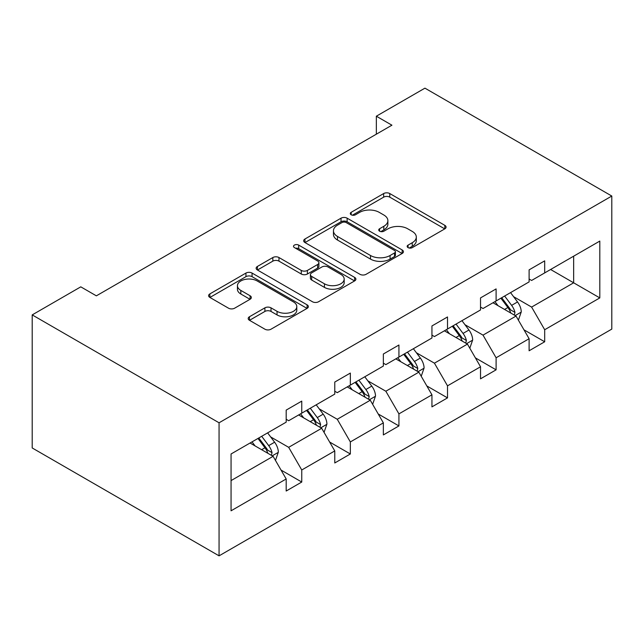 <?xml version="1.0" encoding="UTF-8"?>
<svg xmlns="http://www.w3.org/2000/svg" width="644" height="644" viewBox="0 0 644 644"><rect width="100%" height="100%" fill="white"/><g stroke="black" fill="none" stroke-linecap="round" stroke-linejoin="round"><path stroke-width="0.97" d="M408.046 247.61A3.027 1.747 0 0 0 412.329 247.61L444.811 228.853A4.323 2.496 0 0 0 446.075 227.091A4.323 2.496 0 0 0 444.811 225.328L389.781 193.554A4.323 2.496 0 0 0 383.663 193.554L351.189 212.311A3.027 1.747 0 0 0 350.296 213.542A3.027 1.747 0 0 0 351.189 214.782A3.027 1.747 0 0 0 355.464 214.782L359.666 212.351A13.838 7.986 0 0 1 379.236 212.351L383.816 214.999A13.838 7.986 0 0 1 387.873 220.651A13.838 7.986 0 0 1 383.816 226.294L379.614 228.725A3.027 1.747 0 0 0 378.728 229.956A3.027 1.747 0 0 0 379.614 231.196A3.027 1.747 0 0 0 383.896 231.196L388.099 228.765A13.838 7.986 0 0 1 407.668 228.765L412.249 231.413A13.838 7.986 0 0 1 416.306 237.064A13.838 7.986 0 0 1 412.249 242.716L408.046 245.139A3.027 1.747 0 0 0 407.161 246.37A3.027 1.747 0 0 0 408.046 247.61L408.046 245.139M249.461 316.751A4.323 2.496 0 0 0 248.198 318.514A4.323 2.496 0 0 0 249.461 320.285L264.901 329.197A4.323 2.496 0 0 0 271.011 329.197L307.091 308.371A4.323 2.496 0 0 0 308.355 306.6A4.323 2.496 0 0 0 307.091 304.837L252.062 273.072A4.323 2.496 0 0 0 245.944 273.072L209.872 293.897A4.323 2.496 0 0 0 208.608 295.66A4.323 2.496 0 0 0 209.872 297.423L228.523 308.194A4.323 2.496 0 0 0 234.633 308.194L250.073 299.275A4.323 2.496 0 0 0 251.337 297.512A4.323 2.496 0 0 0 250.073 295.749L240.824 290.412A11.568 6.673 0 0 1 237.443 285.686A11.568 6.673 0 0 1 244.575 279.52A11.568 6.673 0 0 1 257.181 280.969L293.406 301.883A11.568 6.673 0 0 1 296.795 306.6A11.568 6.673 0 0 1 289.655 312.775A11.568 6.673 0 0 1 277.049 311.326L271.011 307.84A4.323 2.496 0 0 0 264.901 307.84L249.461 316.751L249.461 320.285M611.8 196.042L424.935 88.156L376.346 116.202L391.922 125.194L96.359 295.838L80.782 286.846L32.2 314.9L219.065 422.786L611.8 196.042L611.8 329.1L219.065 555.844L219.065 422.786M359.972 274.304A4.323 2.496 0 0 0 366.09 274.304L402.162 253.478A4.323 2.496 0 0 0 403.426 251.715A4.323 2.496 0 0 0 402.162 249.944L347.132 218.179A4.323 2.496 0 0 0 341.022 218.179L304.95 239.005A4.323 2.496 0 0 0 303.678 240.767A4.323 2.496 0 0 0 304.95 242.538L359.972 274.304M295.612 248.262A3.027 1.747 0 0 1 298.679 248.689L298.679 245.09L354.627 277.395A4.323 2.496 0 0 1 355.891 279.158A4.323 2.496 0 0 1 354.627 280.921L318.555 301.746A4.323 2.496 0 0 1 312.437 301.746L257.407 269.981L257.407 266.447A4.323 2.496 0 0 0 256.143 268.218A4.323 2.496 0 0 0 257.407 269.981M257.407 266.447L272.847 257.536A4.323 2.496 0 0 1 278.965 257.536L301.279 270.424A4.323 2.496 0 0 0 307.397 270.424L317.637 264.507A4.323 2.496 0 0 0 318.901 262.744A4.323 2.496 0 0 0 317.637 260.981L294.405 247.562A3.027 1.747 0 0 1 293.511 246.33A3.027 1.747 0 0 1 295.379 244.712A3.027 1.747 0 0 1 298.679 245.09M231.059 453.98L286.186 422.158L286.186 410.107L301.754 401.115L301.754 413.166L334.767 394.104L334.767 382.053L350.344 373.069L350.344 385.112L383.357 366.05L383.357 354.007L398.926 345.015L398.926 357.066L431.939 338.003L431.939 325.953L447.516 316.961L447.516 329.012L480.529 309.949L480.529 297.906L496.097 288.914L496.097 300.965L529.11 281.903L529.11 269.852L544.687 260.86L544.687 272.911L599.806 241.081L599.806 297.906L544.687 329.736L544.687 341.779L529.11 350.771L529.11 338.72L496.097 357.782L496.097 369.833L480.529 378.825L480.529 366.774L447.516 385.837L447.516 397.879L431.939 406.871L431.939 394.82L398.926 413.883L398.926 425.934L383.357 434.925L383.357 422.875L350.344 441.937L350.344 453.98L334.767 462.972L334.767 450.929L301.754 469.983L301.754 482.034L286.186 491.026L286.186 478.975L231.059 510.805L231.059 453.98M298.639 414.961L321.686 428.268L288.673 447.33L270.649 436.922M288.673 447.33L301.754 469.983M321.686 428.268L334.767 450.929M286.186 419.276L288.673 420.717L301.754 413.166M347.229 386.915L370.276 400.222L337.263 419.276L319.231 408.868M337.263 419.276L350.344 441.937M370.276 400.222L383.357 422.875M334.767 391.23L337.263 392.663L350.344 385.112M395.81 358.861L418.858 372.168L385.845 391.23L367.821 380.821M385.845 391.23L398.926 413.883M418.858 372.168L431.939 394.82M383.357 363.176L385.845 364.617L398.926 357.066M444.4 330.807L467.447 344.113L434.434 363.176L416.402 352.767M434.434 363.176L447.516 385.837M467.447 344.113L480.529 366.774M431.939 335.13L434.434 336.562L447.516 329.012M492.982 302.761L516.029 316.067L483.016 335.13L464.992 324.721M483.016 335.13L496.097 357.782M516.029 316.067L529.11 338.72M480.529 307.075L483.016 308.516L496.097 300.965M550.604 269.498L573.651 282.805L531.606 307.075L513.574 296.667M531.606 307.075L544.687 329.736M599.806 297.906L573.651 282.805L573.651 256.191L599.806 241.081M32.2 314.9L32.2 447.958L219.065 555.844M376.346 116.202L376.346 134.185M529.11 279.021L531.606 280.462L544.687 272.911M231.059 480.593L273.104 456.322L250.057 443.016M273.104 456.322L286.186 478.975M523.975 329.825L544.687 341.779M475.385 357.871L496.097 369.833M426.803 385.925L447.516 397.879M378.213 413.971L398.926 425.934M329.631 442.026L350.344 453.98M281.042 470.072L301.754 482.034M409.254 248.037L412.249 246.306A13.838 7.986 0 0 0 416.306 240.663L416.306 237.064M387.873 220.651L387.873 224.249A13.838 7.986 0 0 1 383.816 229.892L380.821 231.623M444.746 228.894L389.781 197.153A4.323 2.496 0 0 0 383.663 197.153L352.397 215.209M402.106 253.511L347.132 221.778A4.323 2.496 0 0 0 341.022 221.778L305.006 242.571M394.522 252.947A3.027 1.747 0 0 0 395.408 251.715A3.027 1.747 0 0 0 394.522 250.476L346.214 222.591A3.027 1.747 0 0 0 341.94 222.591L337.504 225.15A13.838 7.986 0 0 0 333.455 230.802A13.838 7.986 0 0 0 337.504 236.445L370.517 255.507A13.838 7.986 0 0 0 390.087 255.507L394.522 252.947L394.522 256.545A3.027 1.747 0 0 0 395.408 255.306L395.408 251.715M333.455 230.802L333.455 234.392A13.838 7.986 0 0 0 337.504 240.043L337.504 236.445M394.522 256.545L390.087 259.105A13.838 7.986 0 0 1 370.517 259.105L337.504 240.043M257.471 270.013L272.847 261.134L272.847 257.536M318.901 262.744L318.901 266.342A4.323 2.496 0 0 1 317.637 268.105L307.397 274.014A4.323 2.496 0 0 1 301.279 274.014L278.965 261.134A4.323 2.496 0 0 0 272.847 261.134M298.679 248.689L354.57 280.953M324.439 283.795A11.568 6.673 0 0 0 337.037 285.236A11.568 6.673 0 0 0 344.178 279.069A11.568 6.673 0 0 0 340.789 274.352L328.029 266.978A4.323 2.496 0 0 0 321.911 266.978L311.672 272.895A4.323 2.496 0 0 0 310.408 274.658A4.323 2.496 0 0 0 311.672 276.421L324.439 283.795L324.439 287.385A11.568 6.673 0 0 0 337.037 288.834A11.568 6.673 0 0 0 344.178 282.668L344.178 279.069M310.408 274.658L310.408 278.256A4.323 2.496 0 0 0 311.672 280.019L311.672 276.421M324.439 287.385L311.672 280.019M296.795 306.6L296.795 310.199A11.568 6.673 0 0 1 289.655 316.365A11.568 6.673 0 0 1 277.049 314.924L271.011 311.438A4.323 2.496 0 0 0 264.901 311.438L249.518 320.318M237.443 285.686L237.443 289.285A11.568 6.673 0 0 0 240.824 294.002L240.824 290.412M250.017 299.315L240.824 294.002M307.027 308.404L252.062 276.662A4.323 2.496 0 0 0 245.944 276.662L209.928 297.456M518.396 320.165L521.262 311.897A11.673 6.738 -120 0 0 517.534 301.956L510.547 292.618M498.005 305.659L494.97 301.609M514.306 315.069L514.959 312.388A11.673 6.738 -120 0 0 511.618 305.369L504.63 296.039M501.7 297.729L509.396 308.001A5.949 3.429 60 0 1 510.483 309.804L514.959 312.388M500.887 298.196L507.883 307.526A11.673 6.738 60 0 1 510.789 313.04M469.814 348.219L472.672 339.943A11.673 6.738 -120 0 0 468.953 330.01L461.957 320.672M449.415 333.713L446.389 329.664M465.725 343.123L466.377 340.443A11.673 6.738 -120 0 0 463.036 333.423L456.041 324.085M453.118 325.775L460.814 336.047A5.949 3.429 60 0 1 461.893 337.858L466.377 340.443M452.305 326.242L459.293 335.58A11.673 6.738 60 0 1 462.207 341.095M421.224 376.265L424.09 367.998A11.673 6.738 -120 0 0 420.363 358.056L413.376 348.726M400.834 361.759L397.799 357.71M417.135 371.169L417.787 368.497A11.673 6.738 -120 0 0 414.446 361.469L407.459 352.139M404.529 353.83L412.224 364.102A5.949 3.429 60 0 1 413.311 365.905L417.787 368.497M403.716 354.297L410.711 363.627A11.673 6.738 60 0 1 413.617 369.141M372.643 404.319L375.508 396.044A11.673 6.738 -120 0 0 371.781 386.11L364.786 376.772M352.244 389.813L349.217 385.764M368.553 399.224L369.205 396.543A11.673 6.738 -120 0 0 365.864 389.523L358.869 380.185M355.947 381.876L363.643 392.148A5.949 3.429 60 0 1 364.721 393.959L369.205 396.543M355.134 382.351L362.129 391.681A11.673 6.738 60 0 1 365.035 397.195M324.053 432.366L326.919 424.098A11.673 6.738 -120 0 0 323.191 414.156L316.204 404.826M303.662 417.859L300.627 413.81M319.963 427.27L320.615 424.597A11.673 6.738 -120 0 0 317.275 417.578L310.287 408.24M307.357 409.93L315.053 420.202A5.949 3.429 60 0 1 316.14 422.005L320.615 424.597M306.544 410.397L313.539 419.735A11.673 6.738 60 0 1 316.446 425.241M275.471 460.42L278.337 452.144A11.673 6.738 -120 0 0 274.61 442.211L267.614 432.873M255.08 445.914L252.046 441.865M271.382 455.324L272.034 452.643A11.673 6.738 -120 0 0 268.693 445.624L261.697 436.294M258.775 437.976L266.471 448.248A5.949 3.429 60 0 1 267.55 450.059L272.034 452.643M257.962 438.451L264.958 447.781A11.673 6.738 60 0 1 267.864 453.296M412.249 246.306L412.249 242.716M379.614 231.196L379.614 228.725M383.816 229.892L383.816 226.294M351.189 214.782L351.189 212.311M383.663 197.153L383.663 193.554M389.781 197.153L389.781 193.554M444.811 228.853L444.811 225.328M304.95 242.538L304.95 239.005M341.022 221.778L341.022 218.179M347.132 221.778L347.132 218.179M402.162 253.478L402.162 249.944M370.517 259.105L370.517 255.507M390.087 259.105L390.087 255.507M278.965 261.134L278.965 257.536M301.279 274.014L301.279 270.424M307.397 274.014L307.397 270.424M317.637 268.105L317.637 264.507M354.627 280.921L354.627 277.395M264.901 311.438L264.901 307.84M271.011 311.438L271.011 307.84M277.049 314.924L277.049 311.326M250.073 299.275L250.073 295.749M209.872 297.423L209.872 293.897M245.944 276.662L245.944 273.072M252.062 276.662L252.062 273.072M307.091 308.371L307.091 304.837M515.192 315.584L521.181 312.123M511.618 305.369L517.534 301.956M504.566 309.442L507.883 307.526M466.602 343.63L472.599 340.169M463.036 333.423L468.953 330.01M455.976 337.496L459.293 335.58M418.02 371.685L424.018 368.223M414.446 361.469L420.363 358.056M407.394 365.551L410.711 363.627M369.431 399.731L375.428 396.269M365.864 389.523L371.781 386.11M358.805 393.597L362.129 391.681M320.849 427.785L326.846 424.324M317.275 417.578L323.191 414.156M310.223 421.651L313.539 419.735M272.259 455.831L278.256 452.37M268.693 445.624L274.61 442.211M261.633 449.697L264.958 447.781"/></g></svg>
